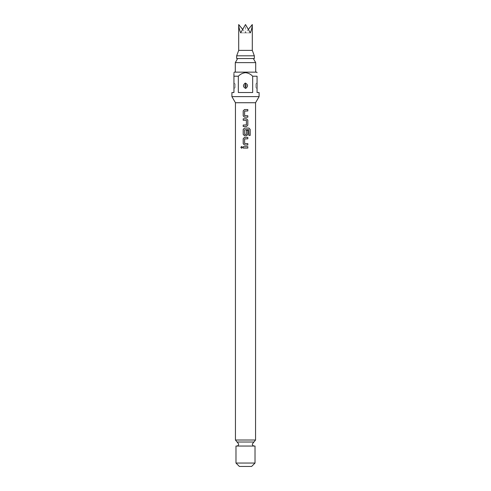 <?xml version="1.0" encoding="UTF-8"?>
<svg xmlns="http://www.w3.org/2000/svg" width="491" height="491" viewBox="0 0 491 491"><rect width="100%" height="100%" fill="white"/><g stroke="black" fill="none" stroke-linecap="round" stroke-linejoin="round"><path stroke-width="0.37" stroke-dasharray="2.46 1.84" d="M241.627 148.251L242.499 147.368L241.621 146.484M244.524 117.196L247.82 117.196M247.82 110.966L244.604 111.058L244.604 115.673L247.82 115.772M244.524 109.536L247.82 109.536M243.198 126.475L246.507 126.475M243.198 125.052L246.316 125.052M243.198 120.246L246.316 120.246M243.198 118.816L246.507 118.816M244.524 135.755L246.507 135.755M248.777 129.679L244.604 129.771L244.604 134.393L246.316 134.485M244.524 128.096L248.962 128.096M246.304 134.485L246.402 130.33L247.82 130.33M244.524 145.035L247.82 145.035M247.82 138.806L244.604 138.898L244.604 143.513L247.82 143.611M244.524 137.376L247.82 137.376M243.198 148.086L247.82 148.086M243.198 146.656L247.82 146.656M254.338 58.539L236.662 58.539M254.338 55.821L236.662 55.821M252.3 50.383L238.7 50.383M238.7 24.55C238.73 26.87 239.393 29.644 240.694 32.879L245.5 32.879L240.694 32.879L245.5 24.55L245.5 32.879L250.306 32.879C251.607 29.644 252.27 26.87 252.3 24.55M256.744 72.14L234.256 72.14M255.701 62.621L235.299 62.621M245.5 58.539L237.656 58.539L245.5 58.539M235.164 86.968L235.164 84.501L235.164 86.968A1.498 1.485 180 0 1 233.943 88.429C234.944 87.828 235.355 87.337 235.164 86.968M233.943 83.028C234.95 83.673 235.361 84.164 235.164 84.501A1.498 1.485 0 0 0 233.943 83.04L233.943 88.429M245.525 86.968C246.279 86.109 246.267 85.287 245.475 84.501C244.721 85.36 244.733 86.183 245.525 86.968L245.696 88.429C242.842 86.907 242.714 85.115 245.304 83.04C248.151 84.569 248.286 86.361 245.696 88.429M257.057 88.429L257.057 83.04L257.057 88.429C256.057 87.828 255.645 87.337 255.836 86.968L255.836 84.501L255.836 86.968A1.498 1.485 180 0 0 257.057 88.429M239.381 466.45L251.619 466.45M255.019 463.05L235.981 463.05M255.019 446.055L235.981 446.055M255.559 102.736L235.441 102.736M259.095 96.617L231.905 96.617M231.905 92.535L233.943 92.535L233.943 76.215L238.338 76.215C240.314 74.153 242.701 72.981 245.5 72.686C248.299 72.975 250.686 74.153 252.662 76.215L257.057 76.215L257.057 92.535L259.095 92.535M252.662 76.215L252.662 92.535L238.338 92.535L238.338 76.215M233.943 73.632L233.943 72.686M245.5 72.14L255.701 72.14L245.5 72.14M252.662 92.535L238.338 92.535L252.662 92.535M242.462 29.153L245.5 32.879L250.306 32.879L245.5 24.55L245.5 32.879L248.538 29.153M248.734 129.679L248.827 135.424L250.177 135.424M246.402 120.338L246.414 124.953M253.933 442.017L237.067 442.017M245.304 83.04L245.475 84.501M255.836 84.501A1.498 1.485 0 0 1 257.057 83.04C256.05 83.673 255.639 84.164 255.836 84.501M255.559 440.016L235.441 440.016"/><path stroke-width="0.74" d="M241.652 146.484L240.885 147.368L241.652 148.251M242.456 147.368L241.621 146.484L240.823 147.368L241.627 148.251L242.456 147.368M244.524 109.536L243.229 110.868L243.229 115.864L244.524 117.196L247.82 117.196L247.82 115.772L244.604 115.673L244.604 111.058L247.82 110.966L247.82 109.536L244.512 109.536L243.198 110.868L243.198 115.864L244.512 117.196M247.789 117.196L247.789 115.772M243.229 125.052L243.229 126.475M243.229 118.816L243.229 120.246M244.524 128.096L243.229 129.428L243.229 134.424L244.524 135.755L246.507 135.755L247.82 134.424L247.82 130.33L246.414 130.33L246.414 134.393L244.702 134.485L244.604 129.771L248.777 129.679L248.869 135.424L250.177 135.424L250.177 129.428L248.962 128.096L244.512 128.096L243.198 129.428L243.198 134.424L244.512 135.755M246.494 135.755L247.789 134.424L247.789 130.33M244.524 137.376L243.229 138.708L243.229 143.703L244.524 145.035L247.82 145.035L247.82 143.611L244.604 143.513L244.604 138.898L247.82 138.806L247.82 137.376L244.512 137.376L243.198 138.708L243.198 143.703L244.512 145.035M247.789 145.035L247.789 143.611M243.229 146.656L243.229 148.086M236.662 55.821L236.662 58.539L254.338 58.539L254.338 55.821L236.662 55.821L238.7 50.383L252.3 50.383L254.338 55.821M248.538 29.153L252.3 24.55C252.27 26.87 251.607 29.644 250.306 32.879L245.5 24.55L240.694 32.879C239.393 29.644 238.73 26.87 238.7 24.55L242.462 29.153M235.299 72.14L235.299 62.621L255.701 62.621L253.344 58.539M245.304 83.04C242.72 85.121 242.849 86.913 245.696 88.429C248.286 86.355 248.158 84.562 245.304 83.04L245.475 84.501C246.267 85.287 246.279 86.109 245.525 86.968C244.733 86.183 244.721 85.36 245.475 84.501M255.019 463.05L251.619 466.45L239.381 466.45L235.981 463.05L255.019 463.05L255.019 446.055L235.981 446.055L235.981 463.05M254.338 446.055C253.086 445.92 252.411 445.245 252.3 444.017L253.933 442.017L237.067 442.017L235.441 440.016L235.441 102.736L255.559 102.736L259.095 96.617L259.095 92.535L257.057 92.535L257.057 76.215L252.662 76.215C250.686 74.153 248.299 72.975 245.5 72.686C242.701 72.981 240.314 74.153 238.338 76.215L238.338 92.535L252.662 92.535L252.662 76.215M245.5 118.816L246.507 118.816L247.82 120.148L247.82 125.144L246.507 126.475L243.198 126.475L243.198 125.052L246.414 124.953L246.414 120.338L243.198 120.246L243.198 118.816L245.5 118.816M245.5 146.656L247.82 146.656L247.82 148.086L243.198 148.086L243.198 146.656L245.5 146.656M235.441 102.736L231.905 96.617L259.095 96.617M233.943 72.686L234.256 72.14L256.744 72.14L257.057 72.686M257.057 76.215C257.057 71.729 257.057 71.729 257.057 76.215C257.057 71.729 257.057 71.729 257.057 76.215M238.338 76.215L233.943 76.215L233.943 73.632M231.905 96.617L231.905 92.535L233.943 92.535L233.943 76.215C233.943 71.729 233.943 71.729 233.943 76.215M233.943 88.429L233.943 83.04M247.789 148.086L247.789 146.656M247.789 138.806L247.789 137.376M250.115 135.424L250.177 129.428M250.115 129.428L248.912 128.096M246.494 126.475L247.82 125.144M247.789 125.144L247.82 120.148M247.789 120.148L246.494 118.816M247.789 110.966L247.789 109.536M245.525 86.968L245.696 88.429M235.441 440.016L255.559 440.016L255.559 102.736M237.067 442.017L238.7 444.017C238.589 445.245 237.914 445.92 236.662 446.055M252.3 50.383L252.3 24.55M237.656 58.539L235.299 62.621M253.933 442.017L255.559 440.016M255.701 72.14L255.701 62.621M238.7 50.383L238.7 24.55"/></g></svg>
